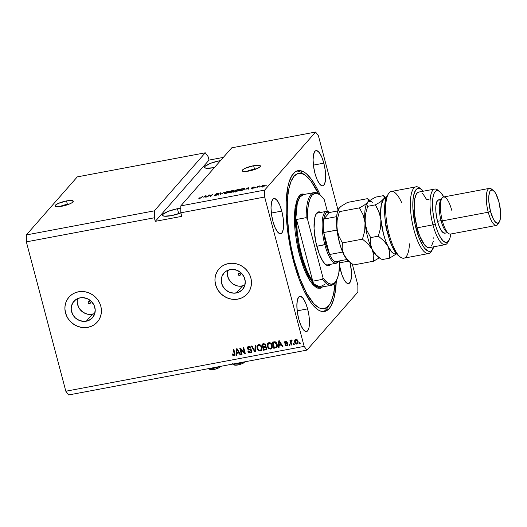 <?xml version="1.0" encoding="UTF-8"?>
<svg xmlns="http://www.w3.org/2000/svg" width="527" height="527" viewBox="0 0 527 527"><rect width="100%" height="100%" fill="white"/><g stroke="black" fill="none" stroke-linecap="round" stroke-linejoin="round"><path stroke-width="0.79" d="M239.627 275.469A1.179 1.094 41.3 0 1 238.448 273.579A1.179 1.094 41.3 0 1 239.041 273.243L240.437 274.152L240.319 274.995L239.627 275.469L238.23 274.567L238.342 273.717L239.041 273.243A1.179 1.094 41.3 0 1 240.22 275.134A1.179 1.094 41.3 0 1 239.627 275.469L240.47 274.501L239.627 275.469M89.577 303.704A1.179 1.094 41.3 0 1 88.398 301.813A1.179 1.094 41.3 0 1 88.984 301.484L90.38 302.386L90.269 303.229L89.577 303.704L88.18 302.801L88.292 301.951L88.984 301.484A1.179 1.094 41.3 0 1 90.163 303.368A1.179 1.094 41.3 0 1 89.577 303.704L90.42 302.742L89.577 303.704M77.7 298.559A12.404 11.495 -138.7 0 0 80.736 310.304A12.404 11.495 -138.7 0 0 92.37 314.29L86.296 321.213A12.404 11.495 41.3 0 1 73.115 315.212A12.404 11.495 41.3 0 1 73.879 301.332A12.404 11.495 41.3 0 1 80.117 297.814L82.443 297.617L87.087 298.572L91.145 301.2L93.997 305.087L95.203 309.652L94.583 314.197L92.232 318.031L88.503 320.568L83.971 321.417L79.32 320.456L75.262 317.834L72.416 313.94L71.211 309.375L71.29 307.057L72.805 302.788L75.908 299.547L80.117 297.814A12.404 11.495 41.3 0 1 93.299 303.822A12.404 11.495 41.3 0 1 92.535 317.702A12.404 11.495 41.3 0 1 86.296 321.213L92.37 314.29A12.404 11.495 -138.7 0 0 94.788 313.552M227.75 270.318A12.404 11.495 -138.7 0 0 230.786 282.07A12.404 11.495 -138.7 0 0 242.42 286.056L236.346 292.979A12.404 11.495 41.3 0 1 223.165 286.971A12.404 11.495 41.3 0 1 223.929 273.098A12.404 11.495 41.3 0 1 230.167 269.58L232.493 269.376L237.143 270.338L241.201 272.96L244.047 276.853L245.253 281.418L244.633 285.963L242.282 289.791L238.553 292.327L234.021 293.183L229.377 292.221L225.319 289.6L222.466 285.706L221.261 281.141L221.88 276.596L224.232 272.769L225.958 271.306L230.167 269.58A12.404 11.495 41.3 0 1 243.349 275.588A12.404 11.495 41.3 0 1 242.585 289.461A12.404 11.495 41.3 0 1 236.346 292.979L242.42 286.056A12.404 11.495 -138.7 0 0 244.838 285.318M219.087 268.842L219.061 268.875A18.853 17.477 -138.7 0 0 217.921 289.942A18.853 17.477 -138.7 0 0 237.954 299.059L237.908 299.112A18.853 17.477 41.3 0 1 217.875 289.982A18.853 17.477 41.3 0 1 219.034 268.895A18.853 17.477 41.3 0 1 228.514 263.553L232.045 263.25L235.628 263.638L239.113 264.706L242.374 266.412L245.279 268.691L247.723 271.458L249.607 274.607L250.865 278.012L251.438 281.543L251.32 285.067L250.496 288.447L249.014 291.556L246.926 294.27L244.304 296.49L241.261 298.124L237.908 299.112L234.377 299.422L230.793 299.033L227.308 297.959L224.047 296.253L221.142 293.974L218.698 291.207L216.814 288.058L215.556 284.652L214.983 281.122L215.102 277.597L215.925 274.218L217.407 271.109L219.495 268.395L222.117 266.175L225.161 264.541L228.514 263.553A18.853 17.477 41.3 0 1 248.553 272.683A18.853 17.477 41.3 0 1 247.387 293.77A18.853 17.477 41.3 0 1 237.908 299.112L237.954 299.059A18.853 17.477 -138.7 0 0 247.427 293.723L247.4 293.75M68.984 297.136L69.03 297.083A18.853 17.477 -138.7 0 0 67.871 318.176A18.853 17.477 -138.7 0 0 87.904 327.293L87.857 327.353A18.853 17.477 41.3 0 1 67.818 318.222A18.853 17.477 41.3 0 1 68.984 297.136A18.853 17.477 41.3 0 1 78.464 291.787L81.995 291.484L85.578 291.872L89.063 292.94L92.317 294.646L95.229 296.932L97.673 299.698L99.557 302.841L100.815 306.246L101.388 309.777L101.27 313.301L100.446 316.687L98.964 319.79L96.876 322.511L94.254 324.724L91.211 326.358L87.857 327.353L84.32 327.656L80.743 327.267L77.258 326.2L73.997 324.494L71.092 322.208L68.648 319.441L66.764 316.299L65.506 312.893L64.926 309.362L65.052 305.838L65.868 302.452L67.357 299.349L69.445 296.629L72.061 294.415L75.111 292.781L78.464 291.787A18.853 17.477 41.3 0 1 98.496 300.917A18.853 17.477 41.3 0 1 97.33 322.004A18.853 17.477 41.3 0 1 87.857 327.353L87.904 327.293A18.853 17.477 -138.7 0 0 97.37 321.964L97.35 321.99M67.403 204.305A9.427 2.082 -14.8 0 0 59.663 206.584L67.403 204.305L66.507 200.925L67.403 204.305A9.427 2.082 -14.8 0 1 69.571 203.969L67.403 204.305M61.837 206.248A9.427 2.082 165.2 0 1 55.058 205.998A9.427 2.082 165.2 0 1 66.507 200.925L71.02 200.451L73.22 201.031L72.37 202.48L70.21 203.685L65.394 205.411L60.157 206.525L56.277 206.643L55.124 206.143L55.348 205.247L58.128 203.488L66.507 200.925A9.427 2.082 165.2 0 1 73.286 201.176A9.427 2.082 165.2 0 1 61.837 206.248M254.521 169.088A9.427 2.082 -14.8 0 0 246.788 171.374L254.521 169.088L253.632 165.709L254.521 169.088A9.427 2.082 -14.8 0 1 256.695 168.752L254.521 169.088M248.961 171.038A9.427 2.082 165.2 0 1 242.176 170.781A9.427 2.082 165.2 0 1 253.632 165.709L258.138 165.241L260.345 165.821L260.121 166.716L257.334 168.475L248.961 171.038L244.449 171.512L242.249 170.926L243.092 169.483L245.253 168.278L253.632 165.709A9.427 2.082 165.2 0 1 260.41 165.965A9.427 2.082 165.2 0 1 248.961 171.038M219.449 160.801L219.66 161.591L219.449 160.801L220.523 160.61A12.259 2.707 165.2 0 0 219.449 160.801A12.259 2.707 165.2 0 0 204.562 167.395L204.562 167.395A12.259 2.707 165.2 0 0 213.376 167.724L206.149 168.238L204.647 167.579L204.937 166.42L210.444 163.344L219.449 160.801M177.401 208.732L178.712 213.705L177.401 208.732L180.82 208.231A12.259 2.707 165.2 0 0 177.401 208.732A12.259 2.707 165.2 0 0 162.514 215.326A12.259 2.707 165.2 0 0 171.328 215.655L164.101 216.169L162.599 215.51L162.889 214.351L168.396 211.274L177.401 208.732M323.815 163.159L313.407 165.116L323.815 163.159L325.185 170.004L325.673 176.585L325.199 181.887L323.841 185.109L322.886 185.767L321.799 185.754L319.395 183.739L316.984 179.351L314.942 173.278A17.911 5.448 -100.7 0 1 316.068 150.61A17.911 5.448 -100.7 0 1 323.815 163.159A17.911 5.448 -100.7 0 1 322.689 185.82A17.911 5.448 -100.7 0 1 314.942 173.278L313.572 166.427L313.084 159.852L313.558 154.549L314.915 151.328L315.864 150.663L316.951 150.676L319.362 152.692L321.773 157.079L323.815 163.159M281.767 211.09L271.352 213.046L281.767 211.09L283.137 217.934L283.618 224.515L283.151 229.818L281.787 233.039L280.838 233.698L279.751 233.692L277.347 231.669L274.936 227.282L272.887 221.208A17.911 5.448 -100.7 0 1 274.014 198.541A17.911 5.448 -100.7 0 1 281.767 211.09A17.911 5.448 -100.7 0 1 280.641 233.751A17.911 5.448 -100.7 0 1 272.887 221.208L271.517 214.357L271.03 207.783L271.504 202.48L272.861 199.259L273.816 198.593L274.903 198.607L277.307 200.622L279.718 205.01L281.767 211.09M307.603 308.881L297.188 310.838L307.603 308.881L308.974 315.726L309.461 322.307L308.987 327.61L307.63 330.831L306.674 331.49L305.588 331.476L303.183 329.461L300.772 325.073L298.723 319A17.911 5.448 -100.7 0 1 299.85 296.332A17.911 5.448 -100.7 0 1 307.603 308.881A17.911 5.448 -100.7 0 1 306.477 331.542A17.911 5.448 -100.7 0 1 298.723 319L297.353 312.149L296.872 305.574L297.34 300.271L298.704 297.044L299.652 296.385L300.739 296.398L303.15 298.414L305.555 302.801L307.603 308.881M348.472 261.168L339.829 262.795L348.472 261.168M340.778 271.069A17.911 5.448 -100.7 0 1 339.684 266.036L341.733 274.264L344.006 279.6L346.463 282.861L348.729 283.559L350.462 281.589L351.39 277.242L351.384 271.181L350 262.334A17.911 5.448 -100.7 0 1 348.525 283.612A17.911 5.448 -100.7 0 1 340.778 271.069M336.325 280.614A71.652 21.785 -100.7 0 1 324.52 311.49A71.652 21.785 -100.7 0 1 293.519 261.313A71.652 21.785 -100.7 0 1 298.018 170.662A71.652 21.785 -100.7 0 1 320.245 195.142L316.114 186.716L311.2 178.989L306.292 173.653L303.895 171.954L299.343 170.544L297.228 170.86L295.245 171.855L291.767 175.82L289.033 182.296L287.986 186.4L286.207 201.689L286.22 213.857L287.195 227.078L290.377 247.743L295.351 267.841L299.461 280.054L304.026 290.772L311.338 303.163L316.253 308.499L318.644 310.205L320.969 311.246L323.203 311.609L325.317 311.292L329.125 308.644L330.778 306.332L333.505 299.856L334.559 295.752L336.331 280.469M154.332 210.853L205.267 152.804L77.278 176.888L26.35 234.937L154.332 210.853L26.35 234.937L26.357 241.867L154.345 217.783L154.332 210.853L205.267 152.804L208.073 156.539L209.015 160.096L223.336 157.402L209.015 160.096L155.281 221.34L154.345 217.783L26.357 241.867L65.816 391.225L304.138 346.377L264.673 197.026L180.82 212.803L181.762 216.36L155.281 221.34L154.345 217.783L154.332 210.853M77.278 176.888L205.267 152.804L208.073 156.539L209.015 160.096L155.281 221.34L181.762 216.36L180.82 212.803L264.673 197.026L264.666 190.089L315.594 132.04L231.742 147.823L180.814 205.873L264.666 190.089L180.814 205.873L180.82 212.803L180.814 205.873L231.742 147.823L315.594 132.04L318.407 135.775L338.038 210.075L318.407 135.775L315.594 132.04L264.666 190.089L264.673 197.026L304.138 346.377L65.816 391.225L68.629 394.96L306.945 350.112L68.629 394.96L65.816 391.225L26.357 241.867L26.35 234.937L77.278 176.888M209.028 195.319L207.73 196.802L207.085 196.927L208.718 195.062L209.403 194.931L210.708 195.925L212.651 194.318L211.017 196.182L210.332 196.314L209.028 195.319L210.332 196.314L211.017 196.182L212.651 194.318L210.708 195.925L209.403 194.931L208.718 195.062L207.085 196.927L207.73 196.802L209.028 195.319M219.087 193.554L217.677 193.356L215.438 194.206L217.954 194.707L216.406 195.188L215.26 194.858L214.687 195.339L214.601 195.003L216.11 195.247L218.534 194.338L217.256 194.97L214.529 195.122L217.849 194.503L215.471 194.43L216.281 193.732L219.067 193.29L216.037 194.134L218.534 194.338L216.077 194.088L219.153 193.376M224.713 192.052L220.47 194.404L220.26 192.889L220.918 192.763L220.958 194.134L224.713 192.052L220.958 194.134L220.918 192.763L220.26 192.889L220.47 194.404L224.713 192.052M229.245 191.98C229.765 191.426 229.232 191.261 227.644 191.479L224.331 192.922L224.476 193.468L224.331 192.922L224.397 193.442L225.964 193.396L224.64 193.501L224.265 193.007L225.681 192.059L228.178 191.393L229.416 191.597L228.461 192.559L225.964 193.396L228.033 192.763L229.41 191.597M239.515 190.043C240.042 189.496 239.502 189.331 237.914 189.549L234.601 190.991L234.746 191.538L234.601 190.991L234.667 191.512L236.234 191.459L234.91 191.564L234.535 191.07L235.951 190.128L238.454 189.463L239.686 189.667L238.731 190.622L236.234 191.459L238.303 190.833L239.686 189.661M245.773 189.18L248.309 187.612L248.652 189.101L247.986 189.226L247.934 188.771L245.773 189.18L247.934 188.771L247.986 189.226L248.652 189.101L248.309 187.612L245.773 189.18M266.214 185.576L265.344 185.965L266.214 185.576M265.068 185.438L263.941 185.076L261.603 186.097L261.721 186.551L261.603 186.097L262.709 186.479L264.435 185.912L261.464 186.327L263.111 185.28L265.193 185.142M260.279 186.69L259.403 187.078L260.279 186.69M258.092 186.742L256.833 187.566L258.026 186.209L259.989 185.879L258.092 186.742L259.989 185.879L258.026 186.209L256.833 187.566L258.092 186.742M255.865 187.526L254.989 187.908L255.865 187.526M254.389 187.678L252.762 187.816L252.598 187.507L254.818 187.111L253.691 186.999L251.932 187.658L253.777 188.047L251.339 188.251L254.139 187.875L251.333 188.396L253.606 187.922L251.886 187.724L253.559 187.026L254.818 187.111L252.591 187.566L254.449 187.54M244.502 189.094L243.836 188.482L241.142 188.962L241.261 189.43L241.142 188.962L239.502 190.827L244.502 189.094L242.743 190.128L239.502 190.827L241.142 188.962L244.172 188.468L244.673 188.633L244.502 189.094L244.693 188.692M234.067 190.682L230.866 190.893L230.991 191.36L230.866 190.893L229.232 192.757L233.487 191.499L229.232 192.757L230.866 190.893L233.889 190.418L233.033 191.202L233.487 191.499L233.033 191.202L234.126 190.537M203.488 197.138L206.024 195.57L206.367 197.058L205.695 197.184L205.642 196.729L203.488 197.138L205.642 196.729L205.695 197.184L206.367 197.058L206.024 195.57L203.488 197.138M199.733 198.33L198.817 198.35L198.91 198L200.57 197.921L202.783 196.176L201.07 197.908L199.733 198.33L201.676 197.441L202.783 196.176L200.715 197.842L198.91 198L198.883 198.376L199.733 198.33M357.873 292.063L306.945 350.112L304.138 346.377L306.945 350.112L357.873 292.063L357.866 285.133L357.873 292.063M240.74 349.375L242.051 354.328L241.412 354.447L239.765 348.222L240.45 348.097L244.363 352.563L243.059 347.603L243.698 347.484L245.345 353.709L244.653 353.834L240.74 349.375L244.653 353.834L245.345 353.709L243.698 347.484L243.059 347.603L244.363 352.563L240.45 348.097L239.765 348.222L241.412 354.447L242.051 354.328L240.74 349.375M251.946 350.646L251.735 352.095L250.845 352.734L249.633 352.846L248.21 351.904L247.855 351.114L248.48 350.91L249.752 352.095L250.786 351.95L251.339 351.259L250.812 350.139L248.448 349.73L247.453 348.828L247.519 347.155L248.869 346.437L250.173 346.7L251.069 347.965L250.45 348.163L249.87 347.333L248.678 347.234L247.953 347.958L248.217 348.874L251.063 349.506L251.946 350.646L250.602 349.342L248.349 348.993L248.151 347.55L248.896 347.188L250.45 348.163L251.069 347.965L248.678 346.463L247.631 347.01L247.334 348.505L251.307 350.784L251.122 351.693L250.345 352.089L248.48 350.91L247.855 351.114C248.283 352.418 249.159 352.991 250.477 352.827L250.714 352.556C249.39 352.721 248.52 352.148 248.092 350.844L248.718 351.983L250.714 352.556L250.477 352.827L251.629 352.234L251.946 350.646M255.76 345.211L255.457 351.805L254.791 351.931L251.3 346.055L251.965 345.929L254.897 351.147L255.094 345.337L255.76 345.211L255.094 345.337L254.897 351.147L251.965 345.929L251.3 346.055L254.791 351.931L255.457 351.805L255.76 345.211M261.609 350.191L260.055 351.008L258.474 350.521L257.242 348.881L256.886 346.575L257.262 345.508L258.507 344.618L259.791 344.665L261.036 345.528L261.853 347.043L262.057 349.111L261.293 350.534L260.331 350.969L261.893 349.678L261.932 347.326C261.504 345.508 260.404 344.592 258.645 344.586L257.466 345.238L257.057 348.321L258.25 350.336L257.295 348.057L257.057 348.321L257.584 345.113M271.879 348.261L270.325 349.078L268.744 348.584L267.512 346.944L267.163 344.645L267.532 343.571L268.777 342.682L270.061 342.728L271.306 343.591L272.202 345.389L272.327 347.181L271.563 348.604L270.601 349.039L272.169 347.748L272.202 345.389C271.774 343.571 270.674 342.662 268.915 342.655L267.736 343.301L267.327 346.391L268.52 348.406L267.564 346.12L267.327 346.391L267.854 343.182M294.053 343.604L294.29 344.493L293.644 344.618L293.414 343.729L294.053 343.604L293.414 343.729L293.644 344.618L294.29 344.493L294.053 343.604M297.959 343.466L296.997 344.072L297.854 343.604L298.091 341.358L297.999 343.406L296.582 344.098L295.16 343.229L294.514 341.219L294.889 339.875L296.167 339.355L297.307 339.875L298.091 341.358C297.801 340.047 297.024 339.388 295.759 339.381L294.909 339.856L294.652 342.049C294.936 343.387 295.719 344.059 296.997 344.072L297.235 343.802C295.95 343.795 295.173 343.123 294.889 341.786L295.034 339.724M234.1 355.909L232.941 355.58L232.255 354.216L232.875 354.019L233.619 355.158L234.41 354.796L233.184 349.46L233.83 349.342L235.082 355.007L234.1 355.909L234.825 355.521L234.943 353.564L233.83 349.342L233.184 349.46L234.449 354.585L233.935 355.172L232.875 354.019L232.255 354.216L233.02 355.653L232.486 353.953L233.02 355.653L234.1 355.909M279.119 345.402L279.073 347.359L278.401 347.484L278.73 340.89L279.356 340.771L282.973 346.628L282.307 346.753L281.28 344.994L279.119 345.402L281.28 344.994L282.307 346.753L282.973 346.628L279.356 340.771L278.73 340.89L278.401 347.484L279.073 347.359L279.119 345.402M287.854 345.383L286.853 345.982L287.742 345.528L287.986 344.236L287.841 345.389L286.853 345.982L285.68 345.791L284.942 344.816L285.562 344.612L286.359 345.337L287.34 344.921L287.116 344.085L285.278 343.736L284.508 342.853L284.85 341.615L286.424 341.325L287.393 342.313L286.774 342.517L285.786 341.937L285.166 342.754L287.334 343.321L287.986 344.236L285.127 342.642L285.786 341.937L286.774 342.517L287.393 342.313L285.588 341.298L284.725 341.74L284.508 342.853L287.373 344.467L286.728 345.323L285.562 344.612L284.942 344.816L286.853 345.982L287.09 345.712L285.173 344.546M289.718 344.421L289.955 345.31L289.316 345.435L289.079 344.546L289.718 344.421L289.079 344.546L289.316 345.435L289.955 345.31L289.718 344.421M291.345 340.218L290.799 341.16L290.608 340.435L289.962 340.561L291.161 345.086L291.747 344.75L291.161 345.086L291.8 344.961L291.181 342.616L291.8 344.961L291.161 345.086L289.962 340.561L290.608 340.435L290.799 341.16L291.2 340.264L292.011 340.343L291.945 341.035L291.088 341.424L291.181 342.616L291.049 341.674L291.945 341.035L292.011 340.343L291.286 340.119M299.995 342.491L300.225 343.38L299.586 343.499L299.349 342.609L299.995 342.491L299.349 342.609L299.586 343.499L300.225 343.38L299.995 342.491M277.169 344.414L277.354 346.114L276.853 347.431L273.829 348.347L272.182 342.122L275.377 341.845L276.431 342.748L277.169 344.414L274.936 341.727L272.182 342.122L273.829 348.347L275.885 347.734L273.829 348.347L272.472 342.069L274.06 348.083L276.892 347.392L277.169 344.414M266.695 349.249L263.559 350.277L266.583 349.394L266.846 347.741L266.484 349.5L263.559 350.277L261.912 344.059L265.14 343.854L265.977 345.139L265.595 346.377L266.846 347.741L265.68 346.279M236.827 353.36L236.781 355.317L236.116 355.442L236.445 348.848L237.071 348.729L240.687 354.585L240.022 354.711L238.988 352.952L236.827 353.36L238.988 352.952L240.022 354.711L240.687 354.585L237.071 348.729L236.445 348.848L236.116 355.442L236.781 355.317L236.827 353.36M352.306 264.093L357.866 285.133L352.306 264.093M234.449 354.585L233.935 355.172M234.686 354.315L233.474 349.408L234.647 353.894L234.37 354.836M234.937 355.382L233.25 355.382L234.97 355.35M279.073 347.135L278.401 347.484L278.954 340.85L278.638 347.221L279.073 347.135M282.854 346.423L282.307 346.753L281.51 344.73L279.35 345.132L281.51 344.73L282.854 346.423M279.448 341.213L281.108 344.039L279.448 341.213L279.218 341.483L279.448 341.213M279.784 341.825L279.903 342.695L280.14 342.425M279.139 344.632L279.218 341.483L280.871 344.309L281.108 344.039L279.139 344.632L280.871 344.309L279.218 341.483L279.139 344.632M287.373 344.467L287.353 343.815L286.451 343.947L286.681 343.683L284.738 342.59L284.508 342.853L284.857 341.615M285.37 342.082L286.326 341.654L287.32 342.148L286.774 342.517L287.011 342.254L286.016 341.674L285.357 342.379M285.127 342.642L285.786 341.937M285.232 344.691L286.187 345.659L287.65 345.521M284.903 341.542L285.015 343.123L287.518 343.986L287.241 345.066M289.903 345.099L289.316 345.435L289.369 344.487L289.903 345.099M291.391 344.816L290.252 340.508L291.391 344.816M291.227 340.192L291.029 340.897L291.576 339.948M292.175 340.771L291.286 341.404L292.063 340.758M291.049 341.674L291.484 341.035M300.173 343.169L299.586 343.499L299.639 342.557L300.173 343.169M295.127 339.612L294.745 340.956L295.397 342.958L296.813 343.835L297.972 343.452M295.68 340.04L296.582 339.783L297.366 340.435L297.814 342.102L297.452 342.978M295.298 341.931L296.148 339.77L295.456 340.29L295.917 340.034L297.465 341.522L297.696 341.252L296.148 339.77L295.298 340.541L295.561 342.642L296.846 343.42L295.298 341.931M297.076 343.156L297.696 341.252L296.846 343.42L297.551 342.649L297.465 341.522L296.964 340.455L295.917 340.034M297.538 342.893L296.846 343.42M294.231 344.283L293.644 344.618L293.704 343.676L294.231 344.283M276.998 347.253L275.885 347.734L277.077 347.174M276.392 346.825L276.912 345.831L276.761 344.263L276.523 344.526L276.761 344.263L275.239 342.221L273.019 342.728L275.008 342.484L276.523 344.526L276.392 346.825L274.277 347.497L273.25 342.464L275.825 342.53L276.932 345.633M276.912 345.831L276.411 346.74M268.52 348.406L270.832 348.775L268.52 348.406M267.874 343.156L267.373 344.961L268.342 347.708L270.285 348.815L271.985 348.149M269.732 348.716L270.285 348.815M268.414 343.65L269.593 343.084L271.069 343.769L271.886 345.659L271.668 347.346M271.273 347.827L271.794 345.231L271.155 343.874L270.918 344.138L271.155 343.874L269.35 343.117L269.113 343.38L270.918 344.138L271.557 345.495L271.273 347.827L270.404 348.314C269.099 348.301 268.289 347.622 267.973 346.279L268.23 343.861L269.35 343.117L268.23 343.861M265.595 346.377L265.937 344.941L263.829 343.696L261.912 344.059L263.559 350.277L262.202 343.999L263.79 350.014L266.715 349.23M266.181 348.683L266.438 347.603L266.207 347.866L266.438 347.603L264.844 346.759L263.665 346.983L266.207 347.866L265.885 348.999L264.007 349.434L263.665 346.983L265.839 346.799L266.438 347.603L266.24 348.637M262.98 344.394L264.969 344.171L265.568 345.455L264.989 346.127L263.236 346.522L262.749 344.665L264.034 344.197L262.98 344.394M265.338 345.791L265.555 344.895L263.796 344.467L265.555 344.895L264.989 346.127L265.351 345.304L264.732 344.434L262.749 344.665L263.236 346.522L264.989 346.127M266.293 348.578L265.885 348.999L266.24 348.024L265.601 347.069L263.428 347.247L264.007 349.434L265.885 348.999M258.25 350.336L260.562 350.705L258.25 350.336M257.604 345.086L257.104 346.891L258.072 349.638L260.015 350.745L261.715 350.086M259.462 350.646L260.015 350.745M258.144 345.587L259.324 345.02L260.713 345.607L261.576 347.379L261.392 349.276M261.003 349.763L261.524 347.161L260.878 345.804L260.648 346.068L260.878 345.804L259.073 345.047L258.843 345.31L260.648 346.068L261.287 347.425L261.003 349.763L260.134 350.244C258.823 350.238 258.019 349.559 257.703 348.209L257.96 345.798L259.073 345.047L257.96 345.798M255.47 351.581L254.791 351.931L255.028 351.661L251.656 345.989L255.028 351.661L255.47 351.581M255.134 350.877L255.318 345.297L255.134 350.877M251.122 351.693L251.544 350.521L249.455 349.902L249.686 349.632L247.571 348.235L247.334 348.505L247.756 346.878M251.01 347.794L250.45 348.163L250.681 347.899L249.126 346.918L248.388 347.286L249.62 346.898L251.01 347.794M251.735 352.095L250.714 352.556L251.722 352.108M247.973 346.628L247.499 347.708L247.855 348.854L251.274 350.04L251.379 351.404M241.998 354.111L241.412 354.447L240.055 348.169L241.643 354.184L241.998 354.111M244.6 352.299L243.342 347.55L244.6 352.299M245.286 353.498L244.653 353.834L244.89 353.571L240.977 349.105L244.89 353.571L245.286 353.498M236.788 355.093L236.116 355.442L236.663 348.808L236.346 355.178L236.788 355.093M240.562 354.381L240.022 354.711L239.225 352.682L237.064 353.09L239.225 352.682L240.562 354.381M237.163 349.17L238.817 351.996L237.163 349.17L236.926 349.441L237.163 349.17M237.499 349.783L237.618 350.653L237.848 350.383M236.847 352.589L236.926 349.441L238.586 352.267L238.817 351.996L236.847 352.589L238.586 352.267L236.926 349.441L236.847 352.589M274.099 342.524L273.019 342.728L274.277 347.497L276.273 346.937L276.695 345.508L275.832 343.037L274.099 342.524M270.918 344.138L269.238 343.36L267.881 344.5L268.105 346.694L269.554 348.255L270.812 348.182L271.609 347.227L271.609 345.712L270.918 344.138M260.648 346.068L258.843 345.31L257.611 346.43L258.006 349.026L259.284 350.185L260.542 350.112L261.339 349.157L261.339 347.642L260.648 346.068M262.248 185.978L263.757 185.267L264.495 185.879L262.13 186.222L264.244 185.221L264.765 186.215M258.151 186.683L258.026 186.209L258.151 186.683M252.222 189.074L252.005 188.106M253.546 187.19L254.152 187.256M248.026 188.6L248.513 188.508L248.026 188.6M248.052 189.219L247.934 188.771L248.052 189.219M248.065 188.752L247.828 187.862L248.065 188.752M246.175 188.923L247.828 187.862L248.072 189.213L247.914 188.594L246.175 188.923L247.914 188.594L247.828 187.862L246.175 188.923M243.131 189.7L240.338 190.484L241.59 189.055L243.514 188.725L243.863 189.213L243.737 188.725L243.863 189.213M243.751 189.615L242.907 189.74M234.601 190.991L234.667 191.512M239.383 190.319L238.929 190.326M235.345 192.052L235.24 190.873L237.73 189.766L238.981 189.792L238.968 190.491L238.883 190.161L236.465 191.413L235.24 190.873L235.233 191.275L236.636 191.202L238.883 190.161M233.178 191.742L233.033 191.202L233.178 191.742M233.487 191.499L233.033 191.202M230.833 191.545L232.367 190.794L233.402 190.833L232.67 191.433L230.833 191.545L233.435 190.715L231.32 190.991L230.833 191.545M233.678 191.617L233.402 190.833M230.068 192.421L230.642 191.762L232.908 191.887L230.115 192.592L232.881 191.492L230.642 191.762L230.068 192.421M233.125 192.395L232.842 191.624M224.331 192.922L224.397 193.442M229.113 192.256L228.659 192.263M225.075 193.982L224.97 192.803L227.46 191.696L228.711 191.723L228.698 192.421L228.613 192.091L226.195 193.35L224.97 192.803L224.963 193.205L226.149 193.178L228.613 192.091M220.576 194.384L220.26 192.889L220.49 193.778L220.958 193.692L220.49 193.778L220.576 194.384M215.457 195.892L215.26 194.858M218.158 195.267L217.888 194.463M218.119 194.628L217.974 194.074L218.119 194.628M218.534 194.338L217.974 194.074M208.844 195.53L208.718 195.062L208.844 195.53M209.627 195.774L209.403 194.931L209.627 195.774M212.137 194.911L212.012 194.443L212.137 194.911M205.734 196.558L206.228 196.466L205.734 196.558M205.761 197.177L205.642 196.729L205.761 197.177M205.78 196.709L205.543 195.82L205.78 196.709M203.89 196.881L205.543 195.82L205.787 197.17L205.622 196.551L203.89 196.881L205.622 196.551L205.543 195.82L203.89 196.881M198.91 198L198.883 198.376M199.95 198.106L199.575 197.856M202.263 196.769L202.144 196.301L202.263 196.769M262.367 187.111L262.13 186.222L264.409 185.57M243.514 188.725L241.59 189.055L240.338 190.484L243.329 189.648M238.981 189.792L237.051 189.924L235.24 190.873M228.711 191.723L226.781 191.854L224.97 192.803M180.853 212.908L171.328 215.655A12.259 2.707 165.2 0 0 180.853 212.908M214.476 167.5L213.376 167.724A12.259 2.707 165.2 0 0 214.476 167.5M84.373 327.603L87.904 327.293L91.257 326.305M94.3 324.672L96.922 322.452M67.403 299.29L65.921 302.399L65.098 305.779M64.979 309.303L65.552 312.84L66.81 316.246M68.694 319.388L71.138 322.155L74.043 324.441L77.304 326.147L80.789 327.214M234.423 299.369L237.954 299.059L241.307 298.071M244.357 296.438L246.972 294.218M217.453 271.056L215.971 274.165L215.148 277.545M215.029 281.069L215.602 284.6L216.86 288.005M218.745 291.154L221.188 293.921L224.1 296.2L227.354 297.907L230.839 298.98M227.335 274.218L228.54 278.783L231.393 282.676L233.303 284.172L237.743 286.003L240.095 286.26L244.627 285.403M77.285 302.452L78.49 307.017L79.729 309.092L83.253 312.412L87.693 314.237L90.045 314.494L94.577 313.644M215.589 369.012L216.617 368.748L216.544 367.55A6.601 1.456 165.2 0 1 209.226 368.637M208.929 368.557A6.601 1.456 -14.8 0 0 216.544 367.55L216.439 367.141L216.544 367.55A6.601 1.456 -14.8 0 0 218.87 366.687M210.332 369.249L210.833 369.559M211.347 369.625L214.621 369.243M218.264 368.103L220.141 366.858M216.544 367.55L216.538 368.735M239.594 364.493L240.628 364.229L240.556 363.031A6.601 1.456 165.2 0 1 233.237 364.117M232.941 364.038A6.601 1.456 -14.8 0 0 240.556 363.031L240.45 362.629L240.556 363.031A6.601 1.456 -14.8 0 0 242.881 362.168M234.337 364.73L234.844 365.04M235.352 365.106L238.626 364.73M242.268 363.584L244.146 362.339M240.556 363.031L240.549 364.216M316.852 246.471A27.338 8.313 -100.7 0 1 316.226 213.778A27.338 8.313 -100.7 0 1 320.871 212.407L319.079 211.841L317.511 212.335L315.627 214.97L314.744 217.888L314.072 228.362L315.653 241.294L319.125 253.625L322.715 261.076L325.528 264.475L327.326 265.522L328.986 265.542L330.64 264.29A27.338 8.313 -100.7 0 1 325.811 264.706A27.338 8.313 -100.7 0 1 316.852 246.471M315.923 214.331A26.396 8.024 -100.7 0 1 317.867 212.974L326.516 211.347A26.396 8.024 -100.7 0 1 329.599 212.48L329.289 212.229A26.396 8.024 79.3 0 0 322.471 219.133A26.396 8.024 79.3 0 0 324.856 244.745A26.396 8.024 79.3 0 0 338.538 261.405L338.756 261.049M335.811 281.438A47.14 14.334 -100.7 0 1 331.463 285.245A47.14 14.334 -100.7 0 1 322.484 279.35L312.774 281.181A47.14 14.334 -100.7 0 1 301.358 254.06L300.476 254.225A47.14 14.334 79.3 0 1 303.433 194.588L299.903 197.098L297.327 202.935L295.607 220.787L300.476 254.225L299.356 254.66L294.389 216.92L297.445 198.692L300.989 194.331L305.383 194.219L301.846 193.962L299.29 195.734L297.195 199.259L295.087 207.493L294.455 214.647L294.461 222.809L295.113 231.682L297.248 245.549L299.356 254.66L303.348 267.235L306.411 274.429L309.659 280.338L312.972 284.738L316.22 287.465L317.781 288.164L320.693 288.197L323.249 286.418M328.927 305.35A71.652 21.785 -100.7 0 1 323.17 311.609A71.652 21.785 79.3 0 0 328.011 307.024L329.895 303.941A68.82 20.922 -100.7 0 1 294.218 260.516L293.387 260.839L294.218 260.516L291.2 247.479L288.954 234.199L287.208 214.93L287.538 197.915L288.901 188.561L291.128 181.216L294.125 176.176L297.781 173.633L301.958 173.679L304.191 174.681L306.49 176.314L311.207 181.44L318.44 193.784A68.82 20.922 -100.7 0 0 305.772 175.741A68.82 20.922 -100.7 0 0 288.005 193.738A68.82 20.922 -100.7 0 0 294.218 260.516L299.929 278.519L306.615 293.295L313.71 303.578L318.354 307.472L320.587 308.473L324.764 308.519L328.42 305.976L330.007 303.756L331.417 300.937L333.637 293.598L335.139 282.531A68.82 20.922 -100.7 0 1 329.895 303.941M324.592 284.461L317.603 288.104L309.744 280.469L299.356 254.66L300.476 254.225A47.14 14.334 79.3 0 0 320.871 287.235L314.402 284.323L308.361 275.549L300.476 254.225L301.358 254.06A47.14 14.334 -100.7 0 1 296.477 219.482L306.187 217.658A47.14 14.334 -100.7 0 1 314.026 192.592A47.14 14.334 -100.7 0 1 319.461 194.555M319.935 194.898L318.98 194.167A47.14 14.334 79.3 0 0 306.187 217.658L307.412 218.784A46.198 14.045 -100.7 0 1 319.935 194.898A46.198 14.045 -100.7 0 1 324.23 199.614L327.326 211.327L324.23 199.614L322.557 197.441L319.263 194.423L316.154 193.284L314.705 193.442L312.116 195.188L310.021 198.784L308.493 204.081L307.61 210.84L307.412 218.784L323.025 277.887L324.698 280.068L327.992 283.085L331.108 284.218L333.901 283.427L335.139 282.314L337.24 278.717L338.762 273.427L339.862 260.845A46.198 14.045 -100.7 0 1 336.127 280.95A46.198 14.045 -100.7 0 1 323.025 277.887L322.484 279.35A47.14 14.334 79.3 0 0 335.501 281.978L336.127 280.95M305.772 175.741L302.9 173.554A71.652 21.785 79.3 0 0 296.721 171.044A71.652 21.785 -100.7 0 1 304.362 174.78M338.736 261.056A26.396 8.024 -100.7 0 1 336.279 263.23L327.629 264.857A26.396 8.024 -100.7 0 1 325.324 264.304M296.477 219.482L297.254 232.058L299.329 245.345L302.531 258.25L306.595 269.725L309.626 276.102L312.774 281.181L296.477 219.482L306.187 217.658L307.412 218.784L323.025 277.887L322.484 279.35L312.774 281.181L296.477 219.482M336.279 263.23A26.396 8.024 -100.7 0 1 324.856 244.745L325.969 244.311A25.454 7.74 -100.7 0 1 323.769 232.519L329.579 254.508L342.622 252.058L329.579 254.508L323.769 232.519L325.969 244.311L329.579 254.508A25.454 7.74 79.3 0 0 335.027 261.754L336.957 262.143L338.67 261.069A25.454 7.74 -100.7 0 1 335.027 261.754A25.454 7.74 -100.7 0 1 329.579 254.508A25.454 7.74 -100.7 0 1 325.969 244.311L316.799 246.261L324.856 244.745A26.396 8.024 -100.7 0 1 326.516 211.347M323.749 219.08L329.533 212.493L327.603 212.104L325.936 213.119L324.625 215.49L323.749 219.08A25.454 7.74 -100.7 0 1 329.533 212.493L337.721 210.952L329.533 212.493L323.749 219.08A25.454 7.74 79.3 0 0 323.769 232.519A25.454 7.74 -100.7 0 1 323.749 219.08L336.654 216.656L323.749 219.08M337.003 230.029A25.454 7.74 -100.7 0 1 336.839 228.382A25.454 7.74 79.3 0 0 337.003 230.029L323.769 232.519L337.32 230.075M335.027 261.754L346.858 259.528L335.027 261.754M388.412 193.831L387.154 195.886A32.055 9.743 79.3 0 0 387.885 234.219L389.183 234.416A33.939 10.316 -100.7 0 1 388.412 193.831A33.939 10.316 -100.7 0 1 401.719 202.783M430.401 247.176L429.07 247.677L427.601 247.44L424.426 244.778L419.703 235.984L417.068 227.835L432.957 224.851A28.28 8.597 79.3 0 0 447.614 242.697L448.872 240.641A26.396 8.024 -100.7 0 1 435.183 223.982L432.957 224.851L417.068 227.835A28.28 8.597 79.3 0 0 429.307 247.644L445.19 244.653A28.28 8.597 -100.7 0 1 432.957 224.851A28.28 8.597 -100.7 0 1 434.729 189.061A28.28 8.597 -100.7 0 1 438.688 190.886M439.617 191.466L437.7 190.01A28.28 8.597 79.3 0 0 430.401 197.408A28.28 8.597 79.3 0 0 432.957 224.851L435.183 223.982A26.396 8.024 -100.7 0 1 432.805 198.369A26.396 8.024 -100.7 0 1 439.617 191.466A26.396 8.024 -100.7 0 1 443.76 196.96L440.796 192.553L438.154 190.675L435.822 191.024L434.004 193.567L432.845 198.086L432.45 204.199L432.858 211.367L434.031 218.982L435.862 226.386L438.2 232.941L440.842 238.085L443.563 241.366L446.125 242.512L448.306 241.419L449.92 238.184L450.737 234.021A26.396 8.024 -100.7 0 1 448.872 240.641M489.431 188.363L443.536 196.999A18.853 5.731 79.3 0 0 442.351 220.859L441.053 220.655A16.969 5.158 79.3 0 0 446.613 231.972L448.53 233.428A18.853 5.731 -100.7 0 1 442.351 220.859A18.853 5.731 79.3 0 0 450.513 234.06L496.408 225.424A18.853 5.731 -100.7 0 1 488.252 212.223A18.853 5.731 79.3 0 0 498.022 224.12L499.28 222.065A16.969 5.158 -100.7 0 1 490.479 211.353L488.252 212.223L442.351 220.859L488.252 212.223A18.853 5.731 -100.7 0 1 489.431 188.363A18.853 5.731 -100.7 0 1 492.416 189.951M493.331 190.451L491.414 188.995A18.853 5.731 79.3 0 0 486.546 193.923A18.853 5.731 79.3 0 0 488.252 212.223L490.479 211.353A16.969 5.158 -100.7 0 1 488.951 194.891A16.969 5.158 -100.7 0 1 493.331 190.451A16.969 5.158 -100.7 0 1 498.891 201.769L495.835 193.686L494.669 191.854L492.389 189.944L490.459 190.557L489.721 191.802L488.832 195.919L488.839 201.657L490.479 211.353L493.542 219.436L494.701 221.268L496.981 223.178L498.917 222.565L499.655 221.32L500.538 217.203L500.531 211.465L498.891 201.769A16.969 5.158 -100.7 0 1 499.28 222.065M498.608 222.862A18.853 5.731 -100.7 0 1 496.408 225.424M447.528 232.473A16.969 5.158 -100.7 0 1 441.053 220.655L437.522 221.32A16.969 5.158 79.3 0 0 444.867 233.204L447.568 232.697M448.213 241.518A28.28 8.597 -100.7 0 1 445.19 244.653M416.034 186.828L391.317 191.479A33.939 10.316 79.3 0 0 389.183 234.416A33.939 10.316 79.3 0 0 403.873 258.184L428.583 253.533A33.939 10.316 -100.7 0 1 412.167 222.091A33.939 10.316 -100.7 0 1 416.034 186.828A33.939 10.316 -100.7 0 1 420.579 188.818M432.1 250.035A33.939 10.316 -100.7 0 1 428.583 253.533M433.813 246.794A32.055 9.743 -100.7 0 1 432.746 249.126A32.055 9.743 -100.7 0 1 414.499 221.65A32.055 9.743 -100.7 0 1 421.514 189.417A32.055 9.743 -100.7 0 1 423.352 191.209L420.263 188.659L418.543 188.304L416.982 188.831L415.619 190.227L413.642 195.458L413.076 199.147L412.885 208.139L414.907 223.731L419.202 238.356L422.819 245.74L424.709 248.388L428.379 251.227L430.052 251.339L431.567 250.569L433.919 246.484M433.82 237.651L433.761 238.276M433.266 241.432L431.567 245.938M434.729 189.061L418.846 192.052A28.28 8.597 79.3 0 0 417.068 227.835L414.571 214.324L414.321 202.111L414.762 198.85L416.376 194.088L417.503 192.711L418.8 192.065M421.791 192.981L423.398 194.529L426.62 199.595L429.268 199.101M387.161 195.879L385.277 201.367L384.572 209.291L385.059 218.903L386.693 229.173L389.295 239.021L392.589 247.4L396.232 253.415L398.412 255.615M445.051 233.158L442.904 232.493L440.579 229.403L438.431 224.35L436.778 218.106L435.882 211.623L435.875 205.886L436.758 201.769L438.602 199.845M439.432 199.911L440.546 200.556M441.29 199.344L438.589 199.852A16.969 5.158 79.3 0 0 437.522 221.32L441.053 220.655A16.969 5.158 -100.7 0 1 441.336 199.562M441.922 198.31L440.664 200.365A16.969 5.158 79.3 0 0 441.053 220.655L442.351 220.859A18.853 5.731 -100.7 0 1 441.922 198.31A18.853 5.731 -100.7 0 1 451.698 210.207M421.514 189.417L419.597 187.961A33.939 10.316 79.3 0 0 412.167 222.091A33.939 10.316 79.3 0 0 431.494 251.181L432.746 249.126M409.453 243.856A33.939 10.316 -100.7 0 1 400.309 257.051A33.939 10.316 -100.7 0 1 389.183 234.416L387.885 234.219A32.055 9.743 79.3 0 0 398.392 255.595A32.055 9.743 79.3 0 0 399.328 256.201M385.547 222.769A2.26 0.613 -5.5 0 1 385.29 222.651L385.105 219.298L385.29 222.651A2.26 0.613 174.5 0 0 385.547 222.769M369.947 200.484L367.55 198.639L368.538 200.313L367.602 202.48L364.381 205.062L359.454 207.862L363.136 214.904L365.053 222.737L364.684 230.997L362.457 239.146L342.405 242.921L338.723 235.879L336.806 228.046A28.28 8.597 79.3 0 0 343.854 254.719L342.148 248.843L342.405 242.921L362.457 239.146L368.083 243.922L372.102 249.403L373.808 255.285L373.551 261.208L353.498 264.976L347.873 260.2L343.854 254.719A28.28 8.597 79.3 0 0 348.663 261.313L352.471 264.211L347.873 260.2L343.854 254.719L342.148 248.843L342.405 242.921L338.723 235.879L337.497 232.071L336.713 223.909L337.181 219.785L339.401 211.637L338.42 209.963L338.591 208.949L340.692 206.544L347.497 202.414L367.55 198.639L347.497 202.414L340.692 206.544L338.749 208.633A28.28 8.597 79.3 0 0 336.806 228.046L337.181 219.785L339.401 211.637L359.454 207.862L339.401 211.637L338.42 209.963L338.591 208.949M352.471 264.211L353.498 264.976L373.551 261.208L379.321 257.835L373.551 261.208L373.808 255.285L372.102 249.403A28.28 8.597 -100.7 0 1 365.053 222.737A28.28 8.597 -100.7 0 1 367.036 203.238A28.28 8.597 79.3 0 0 366.99 203.317A28.28 8.597 79.3 0 0 365.053 222.737L364.684 230.997L362.457 239.146L368.083 243.922L372.102 249.403L370.389 243.527L370.652 237.605L366.963 230.562L365.053 222.737A28.28 8.597 79.3 0 0 372.102 249.403A28.28 8.597 79.3 0 0 376.904 256.003L380.711 258.895L376.12 254.884L372.102 249.403L370.955 246.498L370.323 240.549L370.652 237.605L378.346 236.155L383.966 240.931L386.225 243.573L391.857 252.183L394.361 253.856L396.607 253.645M368.235 199.43L368.36 201.327L367.602 202.48L364.381 205.062L359.454 207.862L363.136 214.904L365.053 222.737L365.428 214.463L367.648 206.32L366.66 204.647L366.99 203.317M386.251 197.777L383.439 195.649L384.427 197.322L383.485 199.489L380.27 202.072L375.343 204.871L379.025 211.92L380.942 219.746A28.28 8.597 -100.7 0 1 383.485 199.489A28.28 8.597 -100.7 0 1 386.054 198.33L384.46 198.679L383.485 199.489L381.344 204.581L380.593 212.954L381.034 223.889L380.566 228.013L378.346 236.155L370.652 237.605L366.963 230.562L365.738 226.748L364.961 218.593L365.428 214.463L367.648 206.32L366.66 204.647L367.602 202.48A28.28 8.597 -100.7 0 1 372.385 202.302M369.974 200.464L367.55 198.639M377.978 256.656L377.978 256.656A28.28 8.597 -100.7 0 1 372.102 249.403L376.12 254.884L380.711 258.895M338.795 208.554L338.795 208.554A28.28 8.597 79.3 0 0 338.749 208.633L337.208 212.882L336.542 218.171L336.806 228.046L337.807 235.279L340.37 245.865L342.622 252.051L346.43 258.974L348.999 261.557M340.33 206.979L339.355 207.796M373.123 198.508L375.744 197.098L383.439 195.649L375.744 197.098L370.817 199.898L373.123 198.508M368.94 201.235L370.817 199.898L368.94 201.235M386.41 197.974L383.439 195.649L384.427 197.322L384.249 198.336L380.27 202.072L375.343 204.871L367.648 206.32L375.343 204.871L377.345 208.284L380.25 215.727L383.524 234.153L385.586 240.78L387.991 246.412A28.28 8.597 -100.7 0 1 380.942 219.746L380.566 228.013L378.346 236.155L383.966 240.931L387.991 246.412L389.697 252.295L389.44 258.217L396.561 253.816L389.44 258.217L381.746 259.659L389.44 258.217L389.697 252.295L387.991 246.412A28.28 8.597 -100.7 0 0 396.475 253.718M387.971 234.528L386.232 228.586L385.29 222.651L387.971 234.528M366.838 203.633L367.602 202.48M253.744 187.77L253.981 188.659M252.578 187.546L252.815 188.435M244.027 188.87L244.264 189.76M239.014 189.852L239.245 190.741M228.744 191.782L228.975 192.671M216.03 194.186L216.268 195.076M199.469 198.073L199.707 198.962M221.017 366.285L219.192 367.734L216.617 368.748C212.144 370.211 209.436 370.026 208.494 368.202M245.029 361.766L243.197 363.215L240.622 364.229C236.149 365.692 233.441 365.507 232.499 363.683M331.463 285.245L320.871 287.235M303.433 194.588L314.026 192.592M400.309 257.051L398.392 255.595"/></g></svg>

